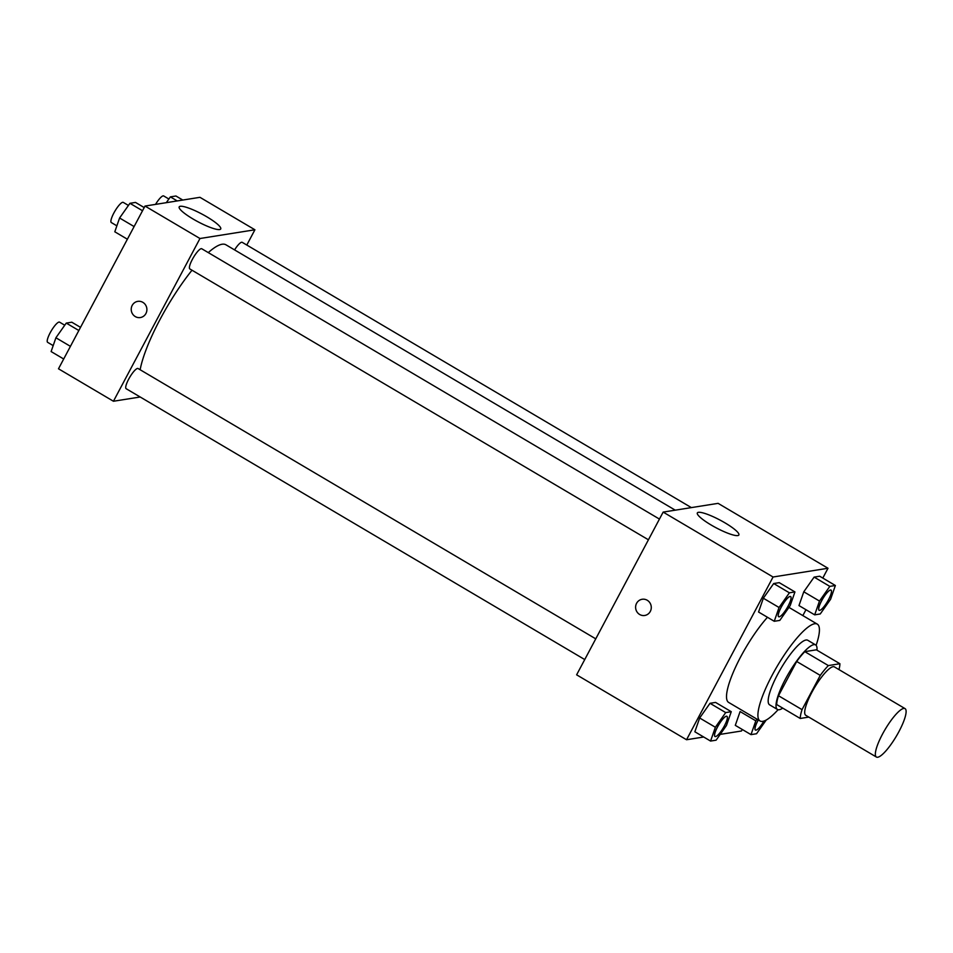 <?xml version="1.0" encoding="UTF-8"?>
<svg xmlns="http://www.w3.org/2000/svg" width="953" height="953" viewBox="0 0 953 953"><rect width="100%" height="100%" fill="white"/><g stroke="black" fill="none" stroke-linecap="round" stroke-linejoin="round"><path stroke-width="1.43" d="M898.977 731.523A28.125 6.552 -59.4 0 1 876.426 757.051A28.125 6.552 -59.4 0 1 885.099 729.498A28.125 6.552 -59.4 0 1 905.04 708.615A28.125 6.552 -59.4 0 1 898.977 731.523M876.426 757.051L805.773 715.31A28.125 6.552 -59.4 0 1 814.434 687.768A28.125 6.552 -59.4 0 1 834.375 666.886L905.04 708.615M800.234 718.467L776.683 704.553A36.297 8.446 -59.4 0 1 778.494 695.738L796.696 661.477A36.297 8.446 -59.4 0 1 804.797 651.661L816.364 649.827L839.915 663.729L828.36 665.575A36.297 8.446 -59.4 0 0 820.259 675.391L802.045 709.64A36.297 8.446 -59.4 0 0 800.234 718.467L808.799 717.097M839.915 663.729A36.297 8.446 -59.4 0 1 838.974 669.602M816.959 650.172A37.501 8.732 120.6 0 0 815.589 644.895A37.501 8.732 120.6 0 0 789.013 672.747A37.501 8.732 120.6 0 0 777.457 709.473A37.501 8.732 120.6 0 0 779.22 709.735A37.501 8.732 120.6 0 0 782.723 708.127M777.457 709.473L769.607 704.839A37.501 8.732 -59.4 0 1 781.162 668.113A37.501 8.732 -59.4 0 1 807.739 640.261L815.589 644.895M804.797 651.661L828.36 665.575M778.494 695.738L802.045 709.64M796.696 661.477L820.259 675.391M778.077 709.723A56.251 13.092 -59.4 0 1 760.065 720.98A56.251 13.092 -59.4 0 1 777.398 665.897A56.251 13.092 -59.4 0 1 817.281 624.12A56.251 13.092 -59.4 0 1 816.113 645.336M760.065 720.98L728.664 702.432A56.251 13.092 -59.4 0 1 735.12 668.089A56.251 13.092 -59.4 0 1 767.463 617.282M822.796 578.066L828.002 568.262L773.062 577.006L686.541 739.742L703.707 737.003M720.194 734.382L741.482 730.999L742.292 729.474M802.843 615.59L805.976 609.706M756.98 719.158L755.8 720.825L740.1 711.557L735.299 725.352L751 734.632L756.551 733.739L766.212 720.039M731.261 711.7L715.56 702.421L710.009 703.302L699.657 717.99L694.868 731.785L710.569 741.065L716.12 740.171L726.46 725.495L731.261 711.7L725.71 712.582L715.358 727.258L710.569 741.065M794.945 591.932L779.244 582.652L773.693 583.534L763.341 598.222L758.552 612.017L774.253 621.285L779.804 620.403L790.144 605.727L794.945 591.932L789.394 592.814L779.042 607.49L774.253 621.285M835.376 585.499L819.675 576.22L814.124 577.101L803.784 591.789L798.983 605.584L814.684 614.852L820.235 613.97L830.587 599.294L835.376 585.499L829.825 586.381L819.485 601.057L814.684 614.852M647.23 600.247A8.208 7.838 81 0 1 644.728 615.471A8.208 7.838 81 0 1 635.711 608.598A8.208 7.838 81 0 1 647.23 600.247M828.002 568.262L718.097 503.351L663.157 512.095L773.062 577.006M663.157 512.095L576.625 674.819L686.541 739.742M642.155 599.27A8.208 7.838 -99 0 0 635.711 608.598A8.208 7.838 -99 0 0 644.728 615.471M737.789 535.574A23.515 4.324 -152 0 1 713.606 526.425A23.515 4.324 -152 0 1 697.346 512.917A23.515 4.324 -152 0 1 720.134 520.135A23.515 4.324 -152 0 1 738.861 534.99A23.515 4.324 -152 0 1 737.789 535.574M140.139 369.74A82.125 19.12 -59.4 0 1 192.006 270.211M208.278 252.605A82.125 19.12 -59.4 0 1 225.944 244.802L675.236 510.165M691.354 507.604L242.193 242.324A11.722 2.728 120.6 0 0 234.569 249.9M584.737 659.559L126.153 388.705A11.722 2.728 -59.4 0 1 129.763 377.233A11.722 2.728 -59.4 0 1 138.078 368.525L595.756 638.844M648.421 539.791L189.838 268.937A11.722 2.728 -59.4 0 1 193.447 257.453A11.722 2.728 -59.4 0 1 201.762 248.757L659.44 519.075M140.186 396.996L113.443 401.249L58.49 368.787L145.011 206.062L199.963 238.512L113.443 401.249M246.791 245.04L254.916 229.78L199.963 238.512M254.916 229.78L199.951 197.319L145.011 206.062M206.849 216.819A23.515 4.324 -152 0 1 220.727 228.958A23.515 4.324 -152 0 1 197.926 221.739A23.515 4.324 -152 0 1 179.2 206.884A23.515 4.324 -152 0 1 206.849 216.819M145.928 313.513A8.208 7.838 81 0 1 131.323 310.69A8.208 7.838 81 0 1 145.464 304.817A8.208 7.838 81 0 1 145.928 313.513M137.768 301.362A8.208 7.838 -99 0 0 131.323 310.69A8.208 7.838 -99 0 0 140.353 317.563M182.785 200.047L175.924 195.996L170.373 196.878L166.298 202.679M170.373 196.878L177.234 200.94M155.542 204.383A11.722 2.728 -59.4 0 1 163.69 195.949L168.872 199.01M144.201 207.575L135.493 202.429L129.942 203.311L119.59 217.999L114.801 231.793L127.38 239.227M119.59 217.999L134.111 226.564M129.942 203.311L142.521 210.744M116.874 225.837L111.334 222.561A11.722 2.728 -59.4 0 1 114.944 211.089A11.722 2.728 -59.4 0 1 123.259 202.381L128.441 205.443M80.517 327.356L71.809 322.209L66.257 323.091L55.905 337.767L51.117 351.562L63.696 358.995M55.905 337.767L70.427 346.344M66.257 323.091L78.837 330.512M53.189 345.605L47.65 342.341A11.722 2.728 -59.4 0 1 51.259 330.858A11.722 2.728 -59.4 0 1 59.574 322.162L64.756 325.223M819.103 610.289A11.722 2.728 -59.4 0 1 819.068 610.265A11.722 2.728 -59.4 0 1 822.689 598.794A11.722 2.728 -59.4 0 1 830.992 590.086A11.722 2.728 -59.4 0 1 831.028 590.11L831.052 590.121A11.722 2.728 -59.4 0 1 828.526 599.663A11.722 2.728 -59.4 0 1 819.139 610.301A11.722 2.728 -59.4 0 1 822.749 598.829A11.722 2.728 -59.4 0 1 831.052 590.121M819.675 576.22L814.124 577.101L803.784 591.789L819.485 601.057M803.784 591.789L798.983 605.584M814.124 577.101L829.825 586.381M778.696 616.734L778.637 616.698A11.722 2.728 -59.4 0 1 778.637 616.698A11.722 2.728 -59.4 0 1 782.246 605.215A11.722 2.728 -59.4 0 1 790.549 596.518A11.722 2.728 -59.4 0 1 790.585 596.542L790.621 596.554A11.722 2.728 -59.4 0 1 788.095 606.096A11.722 2.728 -59.4 0 1 778.696 616.734A11.722 2.728 -59.4 0 1 782.306 605.262A11.722 2.728 -59.4 0 1 790.621 596.554M779.244 582.652L773.693 583.534L763.341 598.222L779.042 607.49M763.341 598.222L758.552 612.017M773.693 583.534L789.394 592.814M755.8 720.825L751 734.632M763.937 721.064A11.722 2.728 -59.4 0 1 755.455 730.069A11.722 2.728 -59.4 0 1 755.384 730.034A11.722 2.728 -59.4 0 1 758.231 719.908M740.1 711.557L735.299 725.352M755.384 730.034L755.455 730.069A11.722 2.728 -59.4 0 1 758.302 719.944M714.953 736.466L715.012 736.502A11.722 2.728 -59.4 0 1 714.953 736.466A11.722 2.728 -59.4 0 1 718.562 724.995A11.722 2.728 -59.4 0 1 726.877 716.287A11.722 2.728 -59.4 0 1 726.901 716.311L726.936 716.322A11.722 2.728 -59.4 0 1 724.411 725.864A11.722 2.728 -59.4 0 1 715.012 736.502A11.722 2.728 -59.4 0 1 718.622 725.03A11.722 2.728 -59.4 0 1 726.936 716.322M715.56 702.421L710.009 703.302L699.657 717.99L715.358 727.258M699.657 717.99L694.868 731.785M710.009 703.302L725.71 712.582M788.965 607.395L817.281 624.12"/></g></svg>
